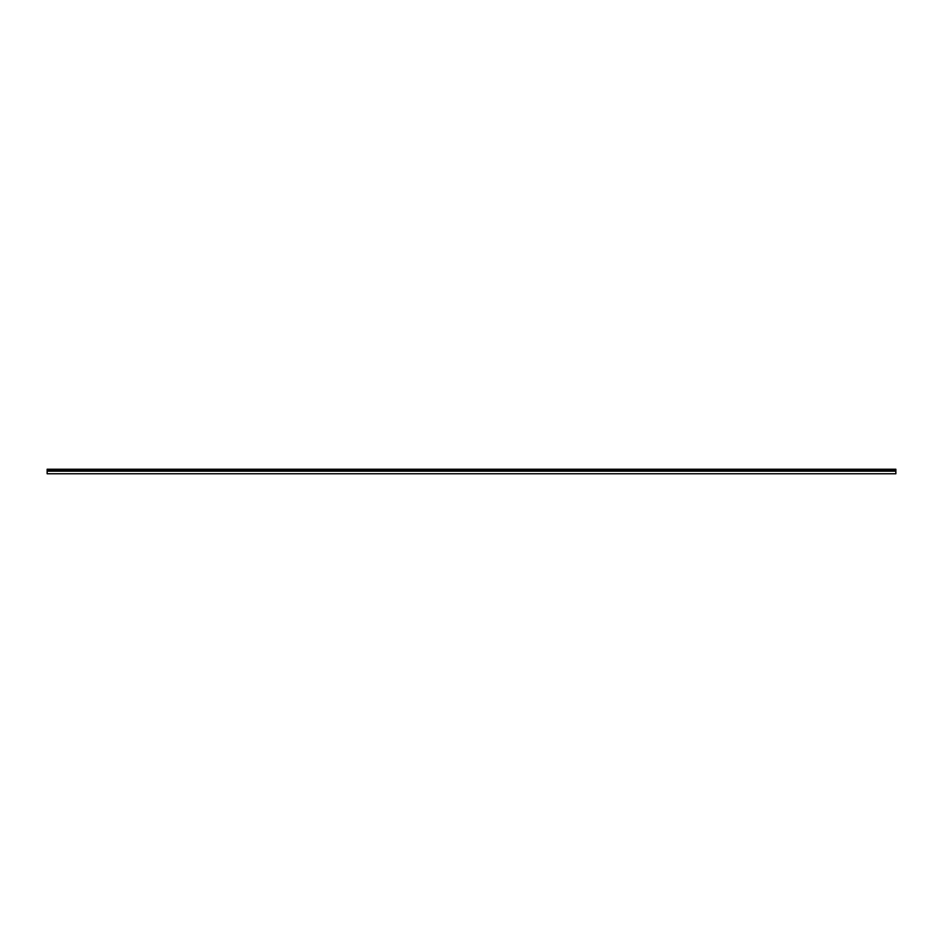 <?xml version="1.0" encoding="UTF-8"?>
<svg xmlns="http://www.w3.org/2000/svg" width="943" height="943" viewBox="0 0 943 943"><rect width="100%" height="100%" fill="white"/><g stroke="black" fill="none" stroke-linecap="round" stroke-linejoin="round"><path stroke-width="1.41" d="M47.15 471.17L47.15 473.763L895.85 473.763L895.85 471.17L47.15 471.17L47.15 469.237L895.85 469.237L895.85 471.17M895.85 469.473L47.15 469.473M895.85 470.251L47.15 470.251M895.85 469.873L47.15 469.873"/></g></svg>
